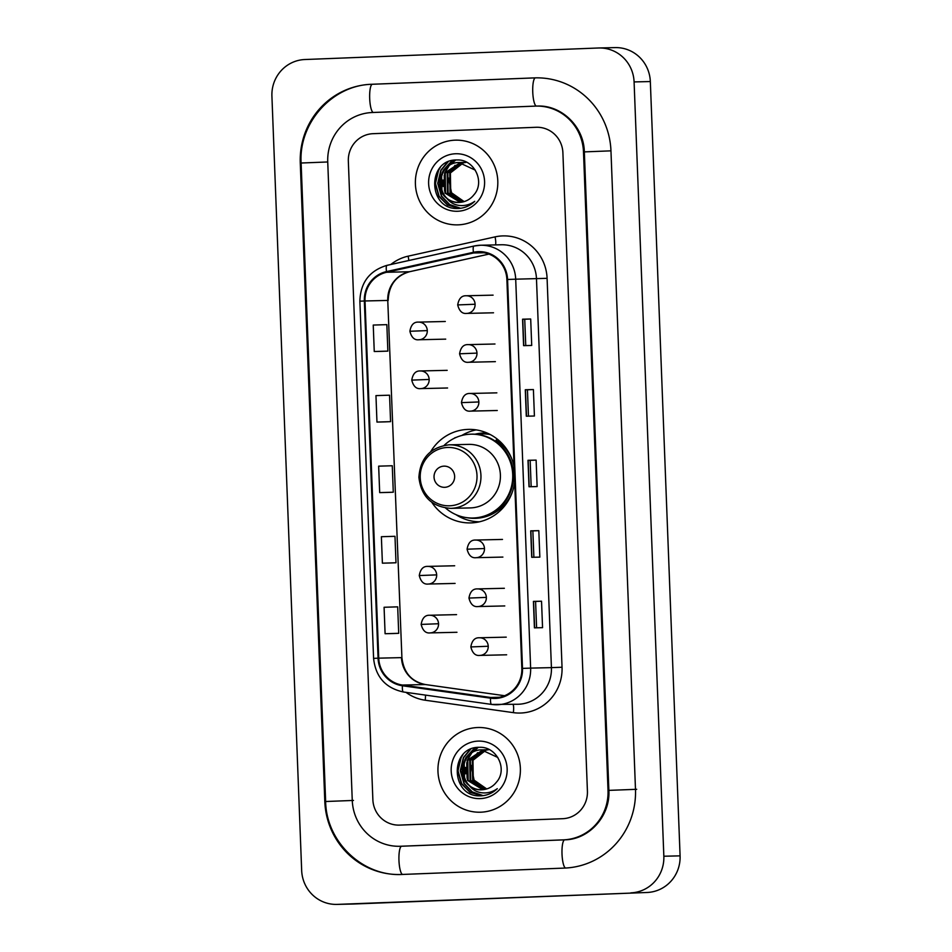 <?xml version="1.0" encoding="UTF-8"?>
<svg xmlns="http://www.w3.org/2000/svg" width="952" height="952" viewBox="0 0 952 952"><rect width="100%" height="100%" fill="white"/><g stroke="black" fill="none" stroke-linecap="round" stroke-linejoin="round"><path stroke-width="1.43" d="M514.068 466.67A46.779 45.517 -91.3 0 0 468.42 429.388A46.779 45.517 -91.3 0 0 467.706 429.411A46.779 45.517 -91.3 0 0 430.661 451.712M431.839 502.358A46.779 45.517 -91.3 0 0 470.585 522.91A46.779 45.517 -91.3 0 0 471.299 522.886A46.779 45.517 -91.3 0 0 514.663 482.105M476.155 429.887A46.779 45.517 -91.3 0 0 461.803 435.469M475.822 521.613A46.779 45.517 -91.3 0 0 478.285 522.053M474.965 434.219A42.804 41.662 88.7 0 1 483.283 433.017A42.804 41.662 88.7 0 1 483.937 433.005A42.804 41.662 88.7 0 1 487.15 433.053M454.973 140.182A42.364 41.222 -91.3 0 0 415.393 183.795A42.364 41.222 -91.3 0 0 457.579 224.862A42.364 41.222 -91.3 0 0 458.221 224.85A42.364 41.222 -91.3 0 0 497.801 181.225A42.364 41.222 -91.3 0 0 455.615 140.158A42.364 41.222 -91.3 0 0 454.973 140.182A42.364 41.222 -91.3 0 0 415.393 183.795A42.364 41.222 -91.3 0 0 457.579 224.862A42.364 41.222 -91.3 0 0 458.221 224.85A42.364 41.222 -91.3 0 0 497.801 181.225A42.364 41.222 -91.3 0 0 455.615 140.158A42.364 41.222 -91.3 0 0 454.973 140.182M477.535 727.53A42.364 41.222 -91.3 0 0 437.956 771.144A42.364 41.222 -91.3 0 0 480.141 812.211A42.364 41.222 -91.3 0 0 480.784 812.199A42.364 41.222 -91.3 0 0 520.375 768.573A42.364 41.222 -91.3 0 0 478.19 727.506A42.364 41.222 -91.3 0 0 477.535 727.53A42.364 41.222 -91.3 0 0 437.956 771.144A42.364 41.222 -91.3 0 0 480.141 812.211A42.364 41.222 -91.3 0 0 480.784 812.199A42.364 41.222 -91.3 0 0 520.375 768.573A42.364 41.222 -91.3 0 0 478.19 727.506A42.364 41.222 -91.3 0 0 477.535 727.53M478.332 252.363A28.239 27.489 88.7 0 1 478.761 252.351A28.239 27.489 88.7 0 1 506.88 279.507L521.827 668.423A28.239 27.489 88.7 0 1 495.016 697.733A28.239 27.489 88.7 0 1 490.661 697.483L402.506 685.059A28.239 27.489 88.7 0 1 378.741 658.153L365.021 300.963A28.239 27.489 88.7 0 1 386.655 272.272L473.584 252.982A28.239 27.489 88.7 0 1 478.332 252.363M478.309 251.649A28.953 28.167 -91.3 0 0 473.43 252.292L386.5 271.582A28.953 28.167 -91.3 0 0 364.342 300.987L378.063 658.177A28.953 28.167 -91.3 0 0 402.41 685.761L490.566 698.185A28.953 28.167 -91.3 0 0 522.505 668.399L507.571 279.471A28.953 28.167 -91.3 0 0 478.309 251.649M534.429 627.856L542.557 627.666L541.533 601.212L533.418 601.402L534.429 627.856M536.595 627.808L535.583 601.45L533.418 601.402M535.583 601.45L541.533 601.212M531.728 557.301L539.843 557.122L538.82 530.657L530.704 530.847L531.728 557.301M533.882 557.253L532.87 530.895L530.704 530.847M532.87 530.895L538.82 530.657M523.588 345.647L531.716 345.457L530.692 319.003L522.577 319.194L523.588 345.647M525.754 345.6L524.731 319.241L522.577 319.194M524.731 319.241L530.692 319.003M526.301 416.202L534.417 416.012L533.406 389.558L525.29 389.749L526.301 416.202M528.455 416.155L527.444 389.784L525.29 389.749M527.444 389.784L533.406 389.558M529.014 486.758L537.13 486.567L536.119 460.113L527.991 460.292L529.014 486.758M531.168 486.698L530.157 460.34L527.991 460.292M530.157 460.34L536.119 460.113M562.692 818.696A26.477 25.763 -91.3 0 0 587.42 791.219L562.894 152.725A26.477 25.763 -91.3 0 0 536.535 127.27A26.477 25.763 -91.3 0 0 536.131 127.282L373.065 133.685A26.477 25.763 -91.3 0 0 348.337 161.15L372.863 799.644A26.477 25.763 -91.3 0 0 399.221 825.11A26.477 25.763 -91.3 0 0 399.626 825.098L562.692 818.696A26.477 25.763 -91.3 0 0 587.42 791.219L562.894 152.725A26.477 25.763 -91.3 0 0 536.535 127.27A26.477 25.763 -91.3 0 0 536.131 127.282L373.065 133.685A26.477 25.763 -91.3 0 0 348.337 161.15L372.863 799.644A26.477 25.763 -91.3 0 0 399.221 825.11A26.477 25.763 -91.3 0 0 399.626 825.098L562.692 818.696M393.224 633.532L385.096 633.723L398.709 633.318L397.686 606.852L384.084 607.269L385.096 633.723M385.084 421.879L376.968 422.069L390.582 421.653L389.558 395.199L375.957 395.604L376.968 422.069M382.383 351.324L374.255 351.514L387.869 351.11L386.845 324.644L373.243 325.06L374.255 351.514M390.51 562.977L382.395 563.168L395.996 562.763L394.985 536.309L381.371 536.714L382.395 563.168M379.681 492.612L393.283 492.208L392.272 465.754L378.658 466.159L379.681 492.612L387.797 492.434M393.283 492.208L387.714 492.434M390.582 421.653L385.013 421.879M387.869 351.11L382.299 351.324M395.996 562.763L390.427 562.989M398.709 633.318L393.14 633.532M400.447 846.257L563.513 839.854A47.659 46.374 -91.3 0 0 608.019 790.41L583.493 151.915A47.659 46.374 -91.3 0 0 536.047 106.088A47.659 46.374 -91.3 0 0 535.322 106.112L372.256 112.514A47.659 46.374 -91.3 0 0 327.738 161.959L352.264 800.453A47.659 46.374 -91.3 0 0 399.709 846.28A47.659 46.374 -91.3 0 0 400.447 846.257L401.649 846.233A14.125 3.249 -92.2 0 1 401.661 846.233M630.867 892.857A35.307 34.355 -91.3 0 0 663.841 856.229L634.091 81.92A35.307 34.355 -91.3 0 0 598.951 47.981A35.307 34.355 -91.3 0 0 598.415 47.993L304.89 59.524A35.307 34.355 -91.3 0 0 271.915 96.14L301.665 870.449A35.307 34.355 -91.3 0 0 336.818 904.4A35.307 34.355 -91.3 0 0 337.353 904.388L647.11 892.476A35.307 34.355 -91.3 0 0 680.085 855.86L650.335 81.551A35.307 34.355 -91.3 0 0 615.182 47.6L598.951 47.981M336.818 904.4L353.049 904.019A35.307 34.355 -91.3 0 0 353.585 904.007L647.11 892.476M564.596 868.081A75.898 73.863 -91.3 0 0 635.484 789.339L610.958 150.832A75.898 73.863 -91.3 0 0 535.393 77.862A75.898 73.863 -91.3 0 0 534.239 77.897L371.173 84.3A75.898 73.863 -91.3 0 0 300.273 163.042L324.81 801.536A75.898 73.863 -91.3 0 0 400.364 874.519A75.898 73.863 -91.3 0 0 401.53 874.483L564.596 868.081M463.445 201.407A19.944 19.409 -91.3 0 0 464.148 201.598L451.545 192.792L448.499 178M450.344 171.943L455.056 165.315M462.839 201.943L450.094 192.911L449.749 172.966L463.053 162.792M463.374 162.732L464.338 162.554M464.659 162.506L465.623 162.399M463.172 201.86L450.736 192.899L450.391 172.955L463.374 162.851M463.695 162.78L464.659 162.59M464.981 162.542L465.945 162.411M461.541 202.193L447.511 192.97L447.178 173.026L461.756 162.613M462.077 162.566L463.041 162.459M463.362 162.435L464.969 162.364M461.875 202.133L448.154 192.958L447.821 173.014L462.077 162.649M462.398 162.602L463.362 162.471M463.683 162.447L464.647 162.375M460.244 202.348L444.929 193.03L444.596 173.085L460.459 162.518M460.78 162.495L462.398 162.423M460.578 202.312L445.572 193.018L445.238 173.074L460.792 162.53M461.113 162.506L462.077 162.435M446.75 198.23A19.944 19.409 -91.3 0 0 473.787 194.946C485.591 182.237 474.203 159.091 457.174 159.972C426.853 158.913 427.722 208.845 456.781 208.512L458.233 208.488C464.588 208.167 470.098 205.775 474.739 201.312C469.907 204.763 464.6 206.12 458.828 205.382C453.902 204.656 449.88 202.264 446.75 198.23C432.755 188.187 441.014 162.173 458.864 162.518L475.286 170.134M459.745 202.395C435.207 204.585 434.005 162.268 459.507 162.495M456.781 208.512L458.233 208.488M455.496 153.76A28.774 28.001 -91.3 0 0 428.626 183.617A28.774 28.001 -91.3 0 0 457.698 211.261A28.774 28.001 -91.3 0 0 484.58 181.415A28.774 28.001 -91.3 0 0 455.496 153.76M457.983 208.5L456.21 208.464M459.292 208.428L447.702 204.942L439.134 196.279L435.457 183.415L438.563 170.277L440.431 167.243M460.589 208.286L449.701 204.525L441.716 196.219L438.039 183.355L441.145 170.218L448.19 161.78M441.942 191.031L441.621 175.418M443.192 171.217L452.605 160.412M444.524 190.971L444.203 175.358M445.774 171.158L448.927 166.065M449.618 165.22L455.722 160.019M459.126 208.44L447.452 205.001L438.812 196.29L435.135 183.415L438.967 168.992M460.423 208.31L449.451 204.585L441.395 196.231L437.718 183.355L440.824 170.23L447.476 162.102M440.562 186.532L440.419 180.095M442.121 172.955L443.394 170.17L452.152 160.507M443.144 186.473L442.989 180.035M444.703 172.895L448.202 166.6M448.963 165.624L455.377 160.031M444.739 487.317A10.591 10.305 -91.3 0 0 454.639 476.333A10.591 10.305 -91.3 0 0 443.93 466.147A10.591 10.305 -91.3 0 0 434.041 477.13A10.591 10.305 -91.3 0 0 444.739 487.317M450.784 508.368L470.24 507.916A31.773 30.916 -91.3 0 0 470.728 507.904A31.773 30.916 -91.3 0 0 500.407 475.191A31.773 30.916 -91.3 0 0 468.765 444.382L449.308 444.834A31.773 30.916 -91.3 0 0 448.832 444.846C430.197 447.404 420.225 458.233 418.904 477.321C421.177 496.563 431.815 506.904 450.784 508.368A31.773 30.916 -91.3 0 0 451.272 508.344A31.773 30.916 -91.3 0 0 480.95 475.631A31.773 30.916 -91.3 0 0 449.308 444.834L448.82 444.846M445.56 508.035A41.924 40.793 -91.3 0 0 472.906 518.007A41.924 40.793 -91.3 0 0 473.549 517.983A41.924 40.793 -91.3 0 0 512.723 474.822A41.924 40.793 -91.3 0 0 470.966 434.183A41.924 40.793 -91.3 0 0 470.336 434.207A41.924 40.793 -91.3 0 0 444.108 445.405M472.906 518.007L473.715 517.983A41.924 40.793 -91.3 0 0 474.358 517.971A41.924 40.793 -91.3 0 0 513.533 474.798A41.924 40.793 -91.3 0 0 471.787 434.16L470.966 434.183M490.22 434.528A41.924 40.793 -91.3 0 0 482.343 433.922A41.924 40.793 -91.3 0 0 481.7 433.945A41.924 40.793 -91.3 0 0 477.071 434.398M479.475 521.803A45.898 44.661 88.7 0 1 455.925 514.627M454.163 438.337A45.898 44.661 88.7 0 1 455.175 437.623L455.699 437.611M497.313 439.158L496.028 440.193A42.316 41.186 -91.3 0 1 511.498 458.15M454.461 438.194L455.175 437.623M486.02 788.756A19.944 19.409 -91.3 0 0 486.71 788.946L474.108 780.14L471.062 765.348M472.906 759.291L477.618 752.663M485.413 789.291L472.656 780.259L472.311 760.315L485.615 750.14M485.937 750.081L486.9 749.902M487.222 749.855L488.186 749.748M485.734 789.208L473.299 780.247L472.965 760.303L485.937 750.2M486.258 750.128L487.222 749.938M487.543 749.89L488.507 749.759M484.116 789.541L470.074 780.319L469.741 760.374L484.318 749.962M484.639 749.914L485.603 749.807M485.925 749.783L487.543 749.712M484.437 789.482L470.716 780.307L470.383 760.362L484.639 749.997M484.961 749.95L485.925 749.819M486.246 749.783L487.21 749.724M482.807 789.696L467.492 780.378L467.158 760.434L483.033 749.867M483.354 749.843L484.961 749.771M483.14 789.66L468.146 780.366L467.801 760.422L483.354 749.878M483.675 749.843L484.639 749.783M469.312 785.578A19.944 19.409 -91.3 0 0 496.349 782.294C508.154 769.585 496.765 746.439 479.737 747.32C449.415 746.261 450.284 796.193 479.344 795.86L480.796 795.836C487.15 795.515 492.66 793.123 497.301 788.661C492.47 792.112 487.162 793.468 481.391 792.73C476.464 792.004 472.442 789.613 469.312 785.578C455.318 775.535 463.576 749.521 481.426 749.867L497.848 757.483M482.319 789.743C457.769 791.933 456.579 749.617 482.069 749.843M479.344 795.86L480.796 795.836M478.059 741.108A28.774 28.001 -91.3 0 0 451.188 770.965A28.774 28.001 -91.3 0 0 480.272 798.609A28.774 28.001 -91.3 0 0 507.142 768.764A28.774 28.001 -91.3 0 0 478.059 741.108M480.558 795.848L478.773 795.812M481.855 795.777L470.264 792.29L461.696 783.627L458.019 770.763L461.125 757.625L463.005 754.591M483.152 795.634L472.263 791.874L464.278 783.567L460.601 770.703L463.707 757.566L470.764 749.129M464.505 778.379L464.183 762.766M465.754 758.566L475.179 747.76M467.087 778.319L466.766 762.707M468.336 758.506L471.49 753.413M472.18 752.568L478.297 747.368M481.688 795.789L470.014 792.35L461.375 783.639L457.698 770.763L461.53 756.34M482.985 795.658L472.013 791.933L463.957 783.579L460.28 770.703L463.386 757.578L470.05 749.45M463.124 773.881L462.981 767.443M464.683 760.303L465.956 757.518L474.715 747.856M465.707 773.821L465.552 767.383M467.265 760.243L470.764 753.948M471.526 752.972L477.94 747.379M390.808 264.501A44.125 42.947 88.7 0 1 408.134 256.171L495.064 236.881A44.125 42.947 88.7 0 1 547.091 278.329L562.037 667.245L551.422 667.626L536.476 278.71A35.307 34.355 -91.3 0 0 501.335 244.759L480.546 245.247A35.307 34.355 88.7 0 1 515.698 279.186L507.571 279.471M562.037 667.245A44.125 42.947 88.7 0 1 520.815 713.024A44.125 42.947 88.7 0 1 513.342 712.643L425.187 700.22A44.125 42.947 88.7 0 1 405.98 692.354M518.447 704.254A35.307 34.355 -91.3 0 0 551.422 667.626L530.633 668.114A35.307 34.355 88.7 0 1 497.123 704.754A35.307 34.355 88.7 0 1 491.684 704.432A8.83 1.999 98 0 1 491.601 704.421L517.912 704.266A35.307 34.355 -91.3 0 0 518.447 704.254M473.894 246.068L387.143 265.334A8.83 1.999 77.5 0 0 387.047 265.334L473.977 246.044A8.83 1.999 77.5 0 1 474.072 246.032A35.307 34.355 88.7 0 1 479.998 245.259A35.307 34.355 88.7 0 1 480.546 245.247L473.977 246.044A8.83 1.999 77.5 0 0 473.43 252.292M386.5 271.582A8.83 1.999 77.5 0 1 387.047 265.334C369.507 270.606 360.451 282.554 359.868 301.189L364.342 300.987M378.063 658.177L373.589 658.379C375.6 676.92 385.56 688.129 403.458 691.997A8.83 1.999 98 0 0 403.529 692.009L491.529 704.409M402.41 685.761A8.83 1.999 98 0 0 403.458 691.997L491.601 704.421A8.83 1.999 98 0 1 490.566 698.185M522.505 668.399L530.633 668.114L515.698 279.186L547.091 278.329M408.134 256.171A8.83 1.999 -102.5 0 1 408.777 260.515M495.064 236.881A8.83 1.999 -102.5 0 1 495.48 244.902M425.484 695.103A8.83 1.999 -82 0 1 425.187 700.22M513.045 704.385A8.83 1.999 -82 0 1 513.342 712.643M378.741 658.153L401.482 657.63A28.239 27.489 -91.3 0 0 425.247 684.536L504.608 695.722L425.377 684.536A15.886 3.606 -82 0 1 425.508 684.571M402.506 685.059L425.247 684.536A15.886 3.606 -82 0 1 425.377 684.536C411.502 681.656 403.672 672.683 401.911 657.63L387.762 300.439L401.911 657.63M490.661 697.483L499.348 697.281M473.584 252.982L483.973 252.732M386.655 272.272L409.384 271.748A28.239 27.489 -91.3 0 0 387.762 300.439L365.021 300.963M488.923 254.089L409.384 271.748A15.886 3.594 -102.5 0 0 409.538 271.736C395.913 275.699 388.797 285.267 388.178 300.427M409.693 271.677A15.886 3.594 -102.5 0 1 409.538 271.736L488.947 254.101M529.193 486.746L528.17 460.292M526.48 416.202L525.468 389.737M523.767 345.647L522.755 319.194M531.894 557.301L530.883 530.847M534.607 627.856L533.596 601.402M636.698 789.303L608.019 790.41M565.809 868.046A14.125 3.249 -92.2 0 1 562.013 854.015A14.125 3.249 -92.2 0 1 564.715 839.831A14.125 3.249 -92.2 0 1 564.726 839.831L563.513 839.854M402.589 874.436A14.125 3.249 -92.2 0 1 398.959 860.418A14.125 3.249 -92.2 0 1 401.649 846.233L564.715 839.831C589.026 839.581 610.446 816.078 608.863 790.386L584.338 151.892L583.493 151.915M401.589 874.495C362.284 876.399 326.179 841.556 325.643 801.513L353.49 800.43M324.81 801.536L325.643 801.513L301.118 163.018L327.738 161.971M371.173 84.3L372.387 84.264A14.125 3.249 87.8 0 0 372.375 84.264A14.125 3.249 87.8 0 0 369.685 98.449A14.125 3.249 87.8 0 0 373.315 112.479M536.619 77.826L535.44 77.862A14.125 3.249 87.8 0 0 535.44 77.862A14.125 3.249 87.8 0 0 532.751 92.046A14.125 3.249 87.8 0 0 536.44 106.077M610.958 150.844L584.338 151.892C583.933 126.438 561.287 104.839 537.261 106.065M680.085 855.86L663.841 856.229M353.585 904.007L337.353 904.388M650.335 81.551L634.091 81.92M535.44 77.862L372.375 84.264C332.605 84.799 298.535 122.618 301.118 163.018L300.273 163.042M449.737 505.798A29.191 28.405 -91.3 0 0 477 475.524A29.191 28.405 -91.3 0 0 447.488 447.464A29.191 28.405 -91.3 0 0 420.225 477.749A29.191 28.405 -91.3 0 0 449.737 505.798M467.075 517.709A42.316 41.186 -91.3 0 0 512.283 492.184M493.517 312.791L466.718 313.41A8.83 8.592 -91.3 0 0 475.096 304.247A8.83 8.592 -91.3 0 0 466.183 295.763M475.096 304.247L457.698 304.926C458.793 298.571 461.66 295.513 466.313 295.763L493.1 295.144M495.385 361.641L468.598 362.272A8.83 8.592 -91.3 0 0 476.976 353.109A8.83 8.592 -91.3 0 0 468.051 344.624M476.976 353.109L459.578 353.787C460.661 347.42 463.541 344.374 468.194 344.624L494.98 344.005M497.265 410.502L470.478 411.121A8.83 8.592 -91.3 0 0 478.856 401.958A8.83 8.592 -91.3 0 0 469.931 393.485M478.856 401.958L461.446 402.637C462.541 396.282 465.409 393.224 470.062 393.473L496.861 392.855M502.894 557.075L476.107 557.693A8.83 8.592 -91.3 0 0 484.485 548.53A8.83 8.592 -91.3 0 0 475.56 540.058M484.485 548.53L467.087 549.209C468.17 542.854 471.038 539.796 475.702 540.046L502.489 539.427M504.774 605.936L477.987 606.555A8.83 8.592 -91.3 0 0 486.365 597.392A8.83 8.592 -91.3 0 0 477.44 588.907M486.365 597.392L468.955 598.07C470.05 591.716 472.918 588.657 477.571 588.907L504.37 588.288M506.654 654.798L479.856 655.416A8.83 8.592 -91.3 0 0 488.233 646.253A8.83 8.592 -91.3 0 0 479.32 637.769M488.233 646.253L470.835 646.932C471.93 640.565 474.798 637.519 479.451 637.769L506.25 637.15M445.703 339.138L418.916 339.757A8.83 8.592 -91.3 0 0 427.293 330.594A8.83 8.592 -91.3 0 0 418.368 322.109M427.293 330.594L409.884 331.272C410.978 324.906 413.846 321.859 418.499 322.109L445.298 321.49M447.583 387.988L420.784 388.606A8.83 8.592 -91.3 0 0 429.162 379.443A8.83 8.592 -91.3 0 0 420.248 370.971M429.162 379.443L411.764 380.122C412.859 373.767 415.726 370.709 420.379 370.959L447.178 370.34M455.092 583.421L428.293 584.04A8.83 8.592 -91.3 0 0 436.67 574.877A8.83 8.592 -91.3 0 0 427.757 566.392M436.67 574.877L419.273 575.555C420.368 569.201 423.235 566.142 427.888 566.392L454.675 565.774M456.96 632.283L430.173 632.902A8.83 8.592 -91.3 0 0 438.551 623.738A8.83 8.592 -91.3 0 0 429.626 615.254M438.551 623.738L421.153 624.417C422.236 618.05 425.116 615.004 429.768 615.254L456.555 614.635M359.868 301.189L373.589 658.379M401.565 846.245L399.709 846.28M459.816 162.483L459.173 162.506M466.718 313.41C462.291 313.958 459.28 311.125 457.698 304.926M468.598 362.272C464.159 362.819 461.161 359.987 459.578 353.787M470.478 411.121C466.04 411.669 463.029 408.848 461.446 402.637M476.107 557.693C471.668 558.241 468.67 555.421 467.087 549.209M477.987 606.555C473.549 607.102 470.538 604.27 468.955 598.07M479.856 655.416C475.429 655.964 472.418 653.131 470.835 646.932M418.916 339.757C414.477 340.304 411.466 337.472 409.884 331.272M420.784 388.606C416.357 389.154 413.346 386.333 411.764 380.122M428.293 584.04C423.866 584.587 420.855 581.755 419.273 575.555M430.173 632.902C425.734 633.449 422.736 630.617 421.153 624.417M482.378 749.831L481.736 749.855"/></g></svg>
